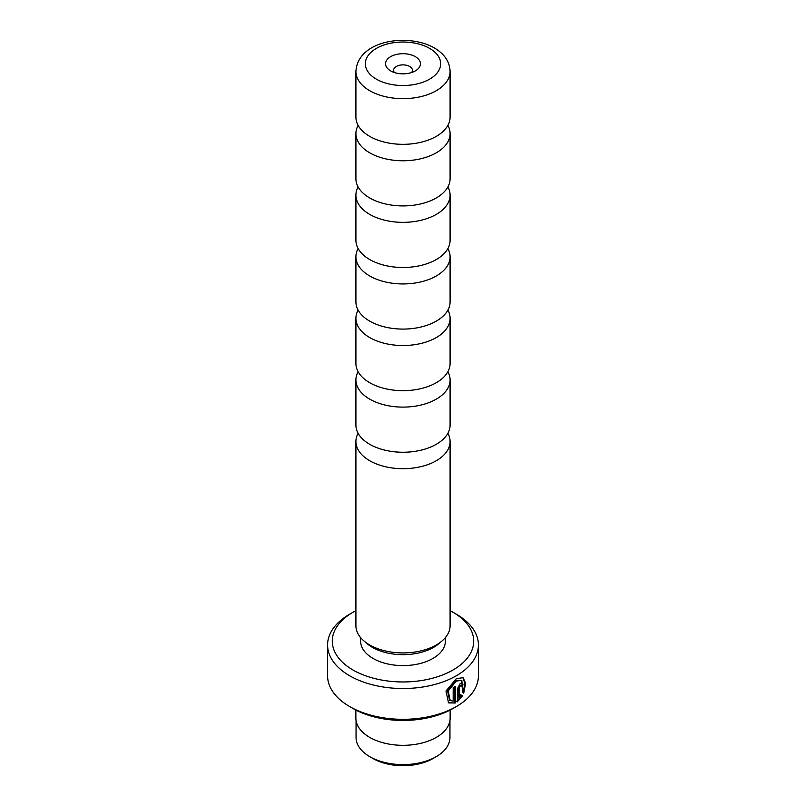 <?xml version="1.0" encoding="UTF-8"?>
<svg xmlns="http://www.w3.org/2000/svg" width="806" height="806" viewBox="0 0 806 806"><rect width="100%" height="100%" fill="white"/><g stroke="black" fill="none" stroke-linecap="round" stroke-linejoin="round"><path stroke-width="1.21" d="M447.894 371.697A47.091 27.192 180 0 1 450.091 379.918A47.091 27.192 180 0 1 421.024 405.035A47.091 27.192 180 0 1 369.702 399.141A47.091 27.192 180 0 1 355.909 379.918A47.091 27.192 180 0 1 358.106 371.697M447.894 310.119A47.091 27.192 180 0 1 450.091 318.33A47.091 27.192 180 0 1 421.024 343.457A47.091 27.192 180 0 1 369.702 337.563A47.091 27.192 180 0 1 355.909 318.33A47.091 27.192 180 0 1 358.106 310.119M447.894 248.53A47.091 27.192 180 0 1 450.091 256.751A47.091 27.192 180 0 1 421.024 281.868A47.091 27.192 180 0 1 369.702 275.974A47.091 27.192 180 0 1 355.909 256.751A47.091 27.192 180 0 1 358.106 248.53M447.894 186.942A47.091 27.192 180 0 1 450.091 195.163A47.091 27.192 180 0 1 421.024 220.28A47.091 27.192 180 0 1 369.702 214.386A47.091 27.192 180 0 1 355.909 195.163A47.091 27.192 180 0 1 358.106 186.942M447.894 125.363A47.091 27.192 180 0 1 450.091 133.584A47.091 27.192 180 0 1 421.024 158.701A47.091 27.192 180 0 1 369.702 152.808A47.091 27.192 180 0 1 355.909 133.584A47.091 27.192 180 0 1 358.106 125.363M447.894 433.285A47.091 27.192 180 0 1 450.091 441.507A47.091 27.192 180 0 1 421.024 466.624A47.091 27.192 180 0 1 369.702 460.73A47.091 27.192 180 0 1 355.909 441.507A47.091 27.192 180 0 1 358.106 433.285M449.95 720.544L449.95 737.51A46.95 27.112 180 0 1 436.197 756.673L433.003 758.527A42.426 24.492 180 0 1 372.997 758.527L369.803 756.683A46.95 27.112 180 0 1 369.803 756.673A46.95 27.112 180 0 1 356.05 737.51L356.05 720.544M436.197 756.673A46.95 27.112 180 0 1 369.803 756.683L372.997 758.527M450.201 700.485L449.536 700.102L447.521 690.621L455.682 680.677L461.858 680.294L456.347 681.06L448.196 691.014L450.211 700.485L453.174 701.129L453.174 687.548A75.421 43.544 0 0 0 455.309 686.41L455.309 703.003L448.569 702.903L445.98 691.024L456.347 678.682L463.138 677.665L465.636 683.448L463.722 693.15L462.463 692.425L461.858 680.294M448.237 702.701L455.309 703.003M459.349 697.563L461.163 695.034L462.473 695.79L457.375 701.814L457.375 688.787L460.317 683.347L462.281 683.004L463.067 684.939A75.421 43.544 180 0 1 461.254 686.269L460.317 685.725L459.349 687.548L459.349 697.563L458.685 697.18L458.685 687.165L459.642 685.342L460.579 685.876M461.254 686.269L460.317 685.725M415.332 56.652A17.44 10.075 0 0 0 390.668 56.652A17.44 10.075 0 0 0 390.668 70.898L390.668 70.898A17.44 10.075 0 0 0 415.332 70.898A17.44 10.075 0 0 0 415.332 56.652M411.614 72.53A9.43 5.441 0 0 0 412.43 70.323A9.43 5.441 0 0 0 409.67 66.475A9.43 5.441 0 0 0 399.393 65.286A9.43 5.441 0 0 0 393.57 70.323A9.43 5.441 0 0 0 394.386 72.53M450.091 379.918L450.091 425.064A47.091 27.192 180 0 1 421.024 450.181A47.091 27.192 180 0 1 369.702 444.287A47.091 27.192 180 0 1 355.909 425.064L355.909 379.918M450.091 318.33L450.091 363.476A47.091 27.192 180 0 1 421.024 388.603A47.091 27.192 180 0 1 369.702 382.709A47.091 27.192 180 0 1 355.909 363.476L355.909 318.33M450.091 256.751L450.091 301.897A47.091 27.192 180 0 1 421.024 327.014A47.091 27.192 180 0 1 369.702 321.12A47.091 27.192 180 0 1 355.909 301.897L355.909 256.751M450.091 195.163L450.091 240.309A47.091 27.192 180 0 1 421.024 265.426A47.091 27.192 180 0 1 369.702 259.532A47.091 27.192 180 0 1 355.909 240.309L355.909 195.163M450.091 133.584L450.091 178.731A47.091 27.192 180 0 1 421.024 203.847A47.091 27.192 180 0 1 369.702 197.954A47.091 27.192 180 0 1 355.909 178.731L355.909 133.584M369.702 136.365A47.091 27.192 180 0 1 355.909 117.142L355.909 71.472A47.091 27.192 180 0 0 369.702 90.695A47.091 27.192 180 0 0 421.024 96.589A47.091 27.192 180 0 0 450.091 71.472L450.091 117.142A47.091 27.192 180 0 1 421.024 142.259A47.091 27.192 180 0 1 369.702 136.365M352.998 669.998A70.706 40.824 0 0 0 453.002 669.998A70.706 40.824 0 0 0 453.002 612.268L456.337 614.192A75.421 43.544 180 0 1 478.421 644.981A75.421 43.544 180 0 1 431.865 685.211A75.421 43.544 180 0 1 349.663 675.771A75.421 43.544 180 0 1 327.579 644.981A75.421 43.544 180 0 1 349.663 614.192L352.998 612.268A70.706 40.824 0 0 0 352.998 669.998M456.337 706.56L453.002 708.484A70.706 40.824 180 0 1 352.998 708.484L349.663 706.56A75.421 43.544 0 0 0 456.337 706.56A75.421 43.544 0 0 0 478.421 675.771L478.421 644.981M445.778 637.103L445.325 642.342A42.375 24.472 180 0 1 418.243 663.963A42.375 24.472 180 0 1 373.037 658.431A42.375 24.472 180 0 1 360.675 642.342L360.222 637.103M450.091 441.507L450.091 625.738A47.091 27.192 180 0 1 442.182 640.82L439.079 643.5A43.363 25.036 180 0 1 372.332 647.319A43.363 25.036 180 0 1 366.921 643.5L363.818 640.82A47.091 27.192 180 0 1 355.909 625.738L355.909 441.507M442.182 640.82A47.091 27.192 180 0 1 369.702 644.961A47.091 27.192 180 0 1 363.818 640.82M450.141 710.046L450.141 718.116A47.141 27.213 180 0 1 421.044 743.253A47.141 27.213 180 0 1 369.662 737.359A47.141 27.213 180 0 1 355.859 718.116L355.859 710.046M352.998 708.484L349.663 706.56A75.421 43.544 0 0 1 327.579 675.771L327.579 644.981M456.337 614.192L453.002 612.268A70.706 40.824 0 0 0 450.091 610.676M355.909 610.676A70.706 40.824 0 0 0 352.998 612.268M456.71 701.432L461.798 695.407L460.498 694.651M461.798 695.407L462.473 695.79M460.307 685.231L460.982 685.614A74.484 43 0 0 0 462.402 684.546L463.067 684.939M463.057 692.757L464.961 683.417L462.815 677.514M454.644 702.62L454.644 686.772M376.362 79.149A37.66 21.742 0 0 0 429.638 79.149A37.66 21.742 0 0 0 429.638 48.4A37.66 21.742 0 0 0 376.362 48.4A37.66 21.742 0 0 0 376.362 79.149M458.685 687.165L459.349 687.548M450.091 71.472C449.788 61.83 444.539 53.982 434.343 47.937C408.058 32.804 357.632 40.159 355.909 71.472"/></g></svg>
